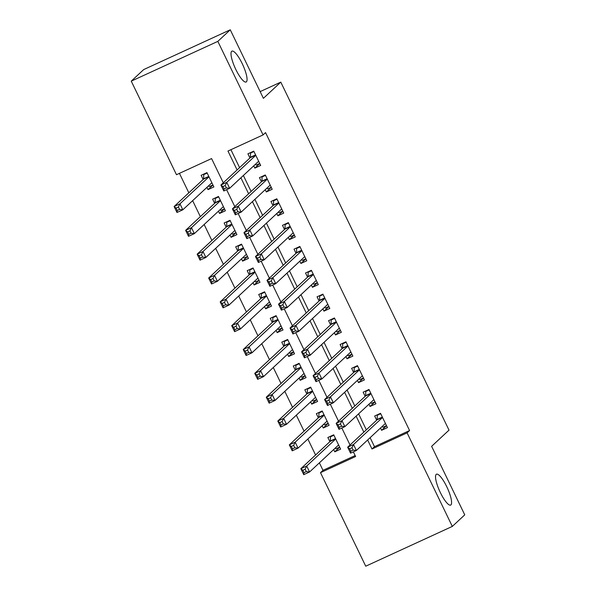 <?xml version="1.0" encoding="UTF-8"?>
<svg xmlns="http://www.w3.org/2000/svg" width="596" height="596" viewBox="0 0 596 596"><rect width="100%" height="100%" fill="white"/><g stroke="black" fill="none" stroke-linecap="round" stroke-linejoin="round"><path stroke-width="0.89" d="M246.409 81.823A16.993 4.142 -114.7 0 1 246.126 82.01A16.993 4.142 -114.7 0 1 235.562 68.92A16.993 4.142 -114.7 0 1 231.658 51.316A16.993 4.142 -114.7 0 1 231.941 51.129A16.993 4.142 -114.7 0 1 242.505 64.226A16.993 4.142 -114.7 0 1 246.409 81.823M450.934 504.901A16.993 4.142 -114.7 0 1 450.65 505.088A16.993 4.142 -114.7 0 1 440.079 491.991A16.993 4.142 -114.7 0 1 436.183 474.394A16.993 4.142 -114.7 0 1 436.458 474.2A16.993 4.142 -114.7 0 1 447.03 487.297A16.993 4.142 -114.7 0 1 450.934 504.901M223.291 182.801L211.58 158.581L176.476 174.71L131.254 81.153L143.681 69.583L230.265 29.8L263.395 98.325L280.791 82.129L449.019 430.126L431.623 446.322L464.746 514.847L452.319 526.417L365.735 566.2L320.506 472.65L355.611 456.521L353.361 451.865M319.382 462.854L322.995 470.333L320.506 472.65M179.426 173.354L188.828 192.806M192.635 200.666L200.353 216.646M204.152 224.506L211.878 240.479M215.678 248.338L223.396 264.311M227.195 272.171L234.921 288.151M238.72 296.011L246.446 311.984M250.245 319.843L257.964 335.816M261.763 343.683L269.489 359.656M273.288 367.516L281.014 383.489M284.814 391.348L292.532 407.321M296.331 415.188L304.057 431.161M307.856 439.021L315.575 454.994M253.74 165.852L254.835 168.117L260.683 165.427L253.769 151.131L247.921 153.82L249.933 157.992M265.257 189.684L266.352 191.957L272.208 189.267L265.295 174.963L259.439 177.653L261.458 181.825M276.782 213.517L277.878 215.789L283.726 213.1L276.812 198.803L270.964 201.485L272.983 205.657M288.3 237.357L289.403 239.622L295.251 236.94L288.337 222.636L282.489 225.325L284.501 229.497M299.825 261.19L300.92 263.462L306.776 260.772L299.863 246.468L294.007 249.158L296.026 253.33M311.35 285.03L312.446 287.294L318.294 284.605L311.38 270.308L305.532 272.99L307.551 277.162M322.868 308.862L323.971 311.127L329.819 308.445L322.905 294.141L317.057 296.83L319.069 301.002M334.393 332.695L335.488 334.967L341.344 332.277L334.43 317.973L328.575 320.663L330.594 324.835M345.918 356.535L347.014 358.799L352.862 356.11L345.948 341.813L340.1 344.503L342.119 348.667M357.436 380.367L358.531 382.639L364.387 379.95L357.473 365.646L351.618 368.335L353.637 372.507M368.961 404.2L370.056 406.472L375.905 403.783L368.991 389.479L363.143 392.168L365.162 396.34M339.705 447.223L334.773 451.813L333.678 449.54M334.773 451.813L340.621 449.123L333.708 434.819L327.86 437.509L329.879 441.681M328.18 423.383L323.255 427.973L322.153 425.708M323.255 427.973L329.104 425.291L322.19 410.987L316.342 413.676L318.353 417.848M316.662 399.551L311.73 404.14L310.635 401.875M311.73 404.14L317.579 401.451L310.665 387.154L304.817 389.844L306.836 394.008M305.137 375.718L300.205 380.308L299.11 378.035M300.205 380.308L306.061 377.618L299.147 363.314L293.292 366.004L295.311 370.176M293.612 351.878L288.688 356.468L287.585 354.203M288.688 356.468L294.536 353.786L287.622 339.482L281.774 342.171L283.785 346.343M282.094 328.046L277.162 332.635L276.067 330.37M277.162 332.635L283.011 329.946L276.097 315.649L270.249 318.331L272.268 322.503M270.569 304.206L265.637 308.803L264.542 306.53M265.637 308.803L271.493 306.113L264.579 291.809L258.724 294.498L260.743 298.671M259.051 280.373L254.12 284.962L253.024 282.698M254.12 284.962L259.968 282.28L253.054 267.976L247.206 270.666L249.217 274.838M247.526 256.541L242.594 261.13L241.499 258.858M242.594 261.13L248.443 258.44L241.529 244.144L235.681 246.826L237.7 250.998M236.001 232.701L231.069 237.297L229.974 235.025M231.069 237.297L236.925 234.608L230.011 220.304L224.156 222.993L226.175 227.165M224.483 208.868L219.552 213.457L218.456 211.193M219.552 213.457L225.4 210.768L218.486 196.471L212.638 199.161L214.657 203.333M322.995 470.333L355.149 455.56M206.931 187.353L208.026 189.625L213.882 186.935L206.968 172.631L201.113 175.321L203.132 179.493M370.131 437.68L374.482 446.68L409.579 430.55L265.555 132.61L263.067 134.919L227.963 151.049L237.096 169.942M230.913 149.693L239.585 167.632M243.384 175.492L251.102 191.465M254.902 199.325L262.627 215.298M266.427 223.165L274.145 239.138M277.952 246.997L285.67 262.97M289.47 270.83L297.195 286.803M300.995 294.67L308.713 310.643M312.513 318.502L320.238 334.475M324.038 342.335L331.763 358.308M335.563 366.175L343.281 382.148M347.081 390.007L354.806 405.98M358.606 413.84L366.324 429.82M380.486 428.04L381.582 430.305L387.43 427.615L380.516 413.319L374.668 416.008L376.679 420.173M280.791 82.129L260.147 91.613M230.265 29.8L217.838 41.37L263.067 134.919M131.254 81.153L217.838 41.37M409.579 430.55L407.098 432.86L452.319 526.417M367.643 439.99L371.993 448.989L407.098 432.86M240.896 177.802L248.621 193.775M252.421 201.642L260.139 217.615M263.939 225.474L271.664 241.447M275.464 249.307L283.182 265.287M286.989 273.147L294.707 289.12M298.507 296.979L306.232 312.952M310.032 320.819L317.75 336.792M321.549 344.652L329.275 360.625M333.075 368.484L340.8 384.457M344.6 392.324L352.318 408.297M356.117 416.157L363.843 432.13M350.038 444.981L341.836 428.025M338.513 421.148L330.318 404.192M326.988 397.316L318.793 380.352M315.47 373.476L307.268 356.52M303.945 349.643L295.75 332.687M292.427 325.811L284.225 308.847M280.902 301.971L272.707 285.015M269.377 278.138L261.182 261.182M257.859 254.306L249.657 237.342M246.334 230.466L238.139 213.51M234.809 206.633L226.614 189.677M374.482 446.68L371.993 448.989M386.513 425.715L381.582 430.305M212.958 185.036L208.026 189.625M374.988 401.883L370.056 406.472M363.463 378.043L358.531 382.639M351.945 354.21L347.014 358.799M340.42 330.378L335.488 334.967M328.895 306.538L323.971 311.127M317.377 282.705L312.446 287.294M305.852 258.873L300.92 263.462M294.335 235.033L289.403 239.622M282.809 211.2L277.878 215.789M271.284 187.36L266.352 191.957M259.767 163.528L254.835 168.117M381.962 426.662L383.042 427.22L386.476 425.641M378.333 414.324L377.283 415.3L380.71 413.721M351.968 447.708L349.629 448.781L350.783 451.165L353.123 450.092L351.968 447.708L353.51 444.512L356.386 450.472L350.537 453.161L347.654 447.201L353.51 444.512L382.535 417.491M385.411 423.451L356.386 450.472L353.123 450.092M349.629 448.781L347.654 447.201L377.082 419.808A2.652 0.648 65.3 0 0 377.179 419.457L377.283 415.3M350.783 451.165L350.537 453.161M331.525 435.825L330.475 436.808L330.378 440.965A2.652 0.648 -114.7 0 1 330.273 441.308L300.853 468.702L306.702 466.02L309.585 471.972L338.61 444.951M333.909 435.229L330.475 436.808M339.668 447.149L336.233 448.721L335.161 448.162M306.314 471.6L309.585 471.972L303.729 474.662L300.853 468.702L302.828 470.289L303.975 472.673L306.314 471.6L305.167 469.216L302.828 470.289M335.727 438.991L306.702 466.02L305.167 469.216M303.729 474.662L303.975 472.673M370.444 402.822L371.517 403.38L374.951 401.808M366.808 390.484L365.758 391.468L369.192 389.888M340.45 423.875L338.103 424.948L339.258 427.332L341.597 426.259L340.45 423.875L341.985 420.679L344.868 426.632L339.012 429.321L336.137 423.361L341.985 420.679L371.01 393.651M373.893 399.611L344.868 426.632L341.597 426.259M338.103 424.948L336.137 423.361L365.557 395.967A2.652 0.648 65.3 0 0 365.661 395.625L365.758 391.468M339.258 427.332L339.012 429.321M358.919 378.989L359.999 379.548L363.426 377.968M355.283 366.652L354.233 367.628L357.667 366.048M328.925 400.035L326.586 401.115L327.74 403.499L330.08 402.419L328.925 400.035L330.46 396.839L333.343 402.799L327.495 405.489L324.611 399.529L330.46 396.839L359.485 369.818M362.368 375.778L333.343 402.799L330.08 402.419M326.586 401.115L324.611 399.529L354.039 372.135A2.652 0.648 65.3 0 0 354.136 371.792L354.233 367.628M327.74 403.499L327.495 405.489M347.394 355.156L348.474 355.715L351.908 354.136M343.765 342.819L342.715 343.795L346.142 342.216M317.4 376.203L315.06 377.275L316.215 379.659L318.555 378.587L317.4 376.203L318.942 373.007L321.818 378.967L315.969 381.656L313.086 375.696L318.942 373.007L347.967 345.985M350.843 351.938L321.818 378.967L318.555 378.587M315.06 377.275L313.086 375.696L342.514 348.302A2.652 0.648 65.3 0 0 342.618 347.952L342.715 343.795M316.215 379.659L315.969 381.656M335.876 331.316L336.949 331.875L340.383 330.296M332.24 318.979L331.19 319.955L334.624 318.383M305.882 352.37L303.543 353.443L304.69 355.827L307.029 354.747L305.882 352.37L307.417 349.174L310.3 355.127L304.444 357.816L301.569 351.856L307.417 349.174L336.442 322.145M339.325 328.105L310.3 355.127L307.029 354.747M303.543 353.443L301.569 351.856L330.989 324.462A2.652 0.648 65.3 0 0 331.093 324.12L331.19 319.955M304.69 355.827L304.444 357.816M320 411.992L318.949 412.968L318.853 417.133A2.652 0.648 -114.7 0 1 318.756 417.476L289.328 444.869L295.176 442.18L298.06 448.14L327.085 421.119M322.384 411.389L318.949 412.968M328.143 423.309L324.716 424.888L323.635 424.33M294.796 447.76L298.06 448.14L292.211 450.829L289.328 444.869L291.302 446.456L292.457 448.833L294.796 447.76L293.642 445.376L291.302 446.456M324.209 415.159L295.176 442.18L293.642 445.376M292.211 450.829L292.457 448.833M308.482 388.152L307.432 389.136L307.335 393.293A2.652 0.648 -114.7 0 1 307.231 393.643L277.803 421.037L283.659 418.347L286.534 424.307L315.567 397.279M310.866 387.556L307.432 389.136M316.625 399.476L313.191 401.056L312.11 400.497M283.271 423.927L286.534 424.307L280.686 426.997L277.803 421.037L279.777 422.616L280.932 425L283.271 423.927L282.117 421.543L279.777 422.616M312.684 391.326L283.659 418.347L282.117 421.543M280.686 426.997L280.932 425M296.957 364.32L295.907 365.296L295.81 369.46A2.652 0.648 -114.7 0 1 295.705 369.803L266.285 397.197L272.134 394.515L275.017 400.467L304.042 373.446M299.341 363.724L295.907 365.296M305.1 375.636L301.665 377.216L300.593 376.657M271.746 400.087L275.017 400.467L269.161 403.157L266.285 397.197L268.26 398.784L269.407 401.168L271.746 400.087L270.599 397.711L268.26 398.784M301.159 367.486L272.134 394.515L270.599 397.711M269.161 403.157L269.407 401.168M285.439 340.487L284.389 341.463L284.285 345.628A2.652 0.648 -114.7 0 1 284.188 345.971L254.76 373.364L260.608 370.675L263.492 376.635L292.517 349.614M287.816 339.884L284.389 341.463M293.582 351.804L290.148 353.383L289.067 352.825M260.228 376.255L263.492 376.635L257.643 379.324L254.76 373.364L256.734 374.944L257.889 377.328L260.228 376.255L259.074 373.871L256.734 374.944M289.641 343.654L260.608 370.675L259.074 373.871M257.643 379.324L257.889 377.328M324.351 307.484L325.431 308.043L328.865 306.463M320.723 295.147L319.665 296.123L323.099 294.543M294.357 328.53L292.018 329.603L293.172 331.987L295.512 330.914L294.357 328.53L295.892 325.334L298.775 331.294L292.927 333.983L290.043 328.024L295.892 325.334L324.924 298.313M327.8 304.273L298.775 331.294L295.512 330.914M292.018 329.603L290.043 328.024L319.471 300.63A2.652 0.648 65.3 0 0 319.568 300.287L319.665 296.123M293.172 331.987L292.927 333.983M273.914 316.647L272.864 317.631L272.767 321.788A2.652 0.648 -114.7 0 1 272.663 322.138L243.243 349.532L249.091 346.842L251.974 352.802L280.999 325.774M276.298 316.051L272.864 317.631M282.057 327.971L278.623 329.543L277.542 328.992M248.703 352.422L251.974 352.802L246.118 355.492L243.243 349.532L245.209 351.111L246.364 353.495L248.703 352.422L247.556 350.038L245.209 351.111M278.116 319.814L249.091 346.842L247.556 350.038M246.118 355.492L246.364 353.495M312.825 283.651L313.906 284.203L317.34 282.631M309.197 271.307L308.147 272.29L311.581 270.711M282.832 304.698L280.493 305.77L281.647 308.154L283.987 307.082L282.832 304.698L284.374 301.501L287.25 307.462L281.401 310.151L278.518 304.191L284.374 301.501L313.399 274.48M316.282 280.433L287.25 307.462L283.987 307.082M280.493 305.77L278.518 304.191L307.946 276.797A2.652 0.648 65.3 0 0 308.05 276.447L308.147 272.29M281.647 308.154L281.401 310.151M262.389 292.815L261.339 293.791L261.242 297.955A2.652 0.648 -114.7 0 1 261.137 298.298L231.717 325.692L237.566 323.002L240.449 328.962L269.474 301.941M264.773 292.219L261.339 293.791M270.532 304.131L267.105 305.711L266.025 305.152M237.186 328.582L240.449 328.962L234.6 331.652L231.717 325.692L233.692 327.279L234.839 329.663L237.186 328.582L236.031 326.198L233.692 327.279M266.591 295.981L237.566 323.002L236.031 326.198M234.6 331.652L234.839 329.663M301.308 259.811L302.388 260.37L305.815 258.791M297.672 247.474L296.622 248.45L300.056 246.878M271.314 280.858L268.975 281.938L270.122 284.322L272.469 283.242L271.314 280.858L272.849 277.669L275.732 283.621L269.884 286.311L267.001 280.351L272.849 277.669L301.874 250.64M304.757 256.6L275.732 283.621L272.469 283.242M268.975 281.938L267.001 280.351L296.421 252.957A2.652 0.648 65.3 0 0 296.525 252.615L296.622 248.45M270.122 284.322L269.884 286.311M250.871 268.982L249.821 269.958L249.724 274.123A2.652 0.648 -114.7 0 1 249.62 274.465L220.192 301.859L226.048 299.17L228.924 305.13L257.949 278.108M253.248 268.379L249.821 269.958M259.014 280.299L255.58 281.878L254.499 281.319M225.66 304.75L228.924 305.13L223.075 307.819L220.192 301.859L222.166 303.439L223.321 305.822L225.66 304.75L224.506 302.366L222.166 303.439M255.073 272.149L226.048 299.17L224.506 302.366M223.075 307.819L223.321 305.822M289.783 235.979L290.863 236.537L294.297 234.958M286.155 223.642L285.104 224.618L288.531 223.038M259.789 257.025L257.45 258.098L258.604 260.482L260.944 259.409L259.789 257.025L261.331 253.829L264.207 259.789L258.359 262.478L255.475 256.518L261.331 253.829L290.356 226.808M293.232 232.768L264.207 259.789L260.944 259.409M257.45 258.098L255.475 256.518L284.903 229.125A2.652 0.648 65.3 0 0 285 228.782L285.104 224.618M258.604 260.482L258.359 262.478M239.346 245.142L238.296 246.126L238.199 250.283A2.652 0.648 -114.7 0 1 238.095 250.633L208.675 278.027L214.523 275.337L217.406 281.297L246.431 254.269M241.73 244.546L238.296 246.126M247.489 256.466L244.055 258.038L242.982 257.487M214.135 280.917L217.406 281.297L211.55 283.979L208.675 278.027L210.649 279.606L211.796 281.99L214.135 280.917L212.988 278.533L210.649 279.606M243.548 248.309L214.523 275.337L212.988 278.533M211.55 283.979L211.796 281.99M278.257 212.146L279.338 212.697L282.772 211.126M274.629 199.802L273.579 200.785L277.013 199.206M248.271 233.192L245.925 234.265L247.079 236.649L249.419 235.576L248.271 233.192L249.806 229.996L252.689 235.956L246.833 238.638L243.958 232.686L249.806 229.996L278.831 202.968M281.714 208.928L252.689 235.956L249.419 235.576M245.925 234.265L243.958 232.686L273.378 205.292A2.652 0.648 65.3 0 0 273.482 204.942L273.579 200.785M247.079 236.649L246.833 238.638M266.74 188.306L267.82 188.865L271.247 187.286M263.104 175.969L262.054 176.945L265.488 175.373M236.746 209.352L234.407 210.433L235.554 212.817L237.901 211.736L236.746 209.352L238.281 206.156L241.164 212.116L235.316 214.806L232.433 208.846L238.281 206.156L267.306 179.135M270.189 185.095L241.164 212.116L237.901 211.736M234.407 210.433L232.433 208.846L261.853 181.452A2.652 0.648 65.3 0 0 261.957 181.109L262.054 176.945M235.554 212.817L235.316 214.806M227.821 221.31L226.771 222.286L226.674 226.45A2.652 0.648 -114.7 0 1 226.577 226.793L197.149 254.187L202.998 251.497L205.881 257.457L234.906 230.436M230.205 220.714L226.771 222.286M235.964 232.626L232.537 234.206L231.457 233.647M202.618 257.077L205.881 257.457L200.032 260.147L197.149 254.187L199.124 255.773L200.278 258.157L202.618 257.077L201.463 254.693L199.124 255.773M232.023 224.476L202.998 251.497L201.463 254.693M200.032 260.147L200.278 258.157M216.303 197.477L215.253 198.453L215.156 202.618A2.652 0.648 -114.7 0 1 215.052 202.96L185.624 230.354L191.48 227.665L194.356 233.625L223.388 206.603M218.68 196.874L215.253 198.453M224.446 208.794L221.012 210.373L219.931 209.814M191.093 233.245L194.356 233.625L188.507 236.314L185.624 230.354L187.598 231.933L188.753 234.317L191.093 233.245L189.938 230.861L187.598 231.933M220.505 200.643L191.48 227.665L189.938 230.861M188.507 236.314L188.753 234.317M255.215 164.474L256.295 165.032L259.729 163.453M251.587 152.136L250.536 153.112L253.963 151.533M225.221 185.52L222.882 186.593L224.036 188.977L226.376 187.904L225.221 185.52L226.763 182.324L229.639 188.284L223.791 190.973L220.907 185.013L226.763 182.324L255.788 155.303M258.664 161.263L229.639 188.284L226.376 187.904M222.882 186.593L220.907 185.013L250.335 157.62A2.652 0.648 65.3 0 0 250.439 157.277L250.536 153.112M224.036 188.977L223.791 190.973M204.778 173.637L203.728 174.621L203.631 178.778A2.652 0.648 -114.7 0 1 203.527 179.12L174.106 206.521L179.955 203.832L182.838 209.792L211.863 182.763M207.162 173.041L203.728 174.621M212.921 184.961L209.487 186.533L208.414 185.974M179.567 209.412L182.838 209.792L176.982 212.474L174.106 206.521L176.081 208.101L177.228 210.485L179.567 209.412L178.42 207.028L176.081 208.101M208.98 176.803L179.955 203.832L178.42 207.028M176.982 212.474L177.228 210.485M382.461 417.334L377.082 419.808M382.341 417.088L377.179 419.457M330.378 440.965L335.533 438.596M330.273 441.308L335.652 438.842M370.935 393.502L365.557 395.967M370.816 393.256L365.661 395.625M359.418 369.662L354.039 372.135M359.299 369.423L354.136 371.792M347.893 345.829L342.514 348.302M347.773 345.583L342.618 347.952M336.368 321.996L330.989 324.462M336.248 321.751L331.093 324.12M318.853 417.133L324.015 414.764M318.756 417.476L324.135 415.002M307.335 393.293L312.49 390.924M307.231 393.643L312.609 391.17M295.81 369.46L300.965 367.091M295.705 369.803L301.084 367.337M284.285 345.628L289.447 343.259M284.188 345.971L289.567 343.497M324.85 298.156L319.471 300.63M324.731 297.918L319.568 300.287M272.767 321.788L277.922 319.419M272.663 322.138L278.041 319.665M313.325 274.324L307.946 276.797M313.205 274.078L308.05 276.447M261.242 297.955L266.405 295.586M261.137 298.298L266.516 295.832M301.8 250.491L296.421 252.957M301.688 250.245L296.525 252.615M249.724 274.123L254.879 271.746M249.62 274.465L254.999 271.992M290.282 226.651L284.903 229.125M290.163 226.405L285 228.782M238.199 250.283L243.354 247.914M238.095 250.633L243.473 248.16M278.757 202.819L273.378 205.292M278.637 202.573L273.482 204.942M267.231 178.979L261.853 181.452M267.12 178.74L261.957 181.109M226.674 226.45L231.837 224.081M226.577 226.793L231.956 224.32M215.156 202.618L220.311 200.241M215.052 202.96L220.431 200.487M255.714 155.146L250.335 157.62M255.595 154.9L250.439 157.277M203.631 178.778L208.786 176.409M203.527 179.12L208.905 176.654"/></g></svg>

